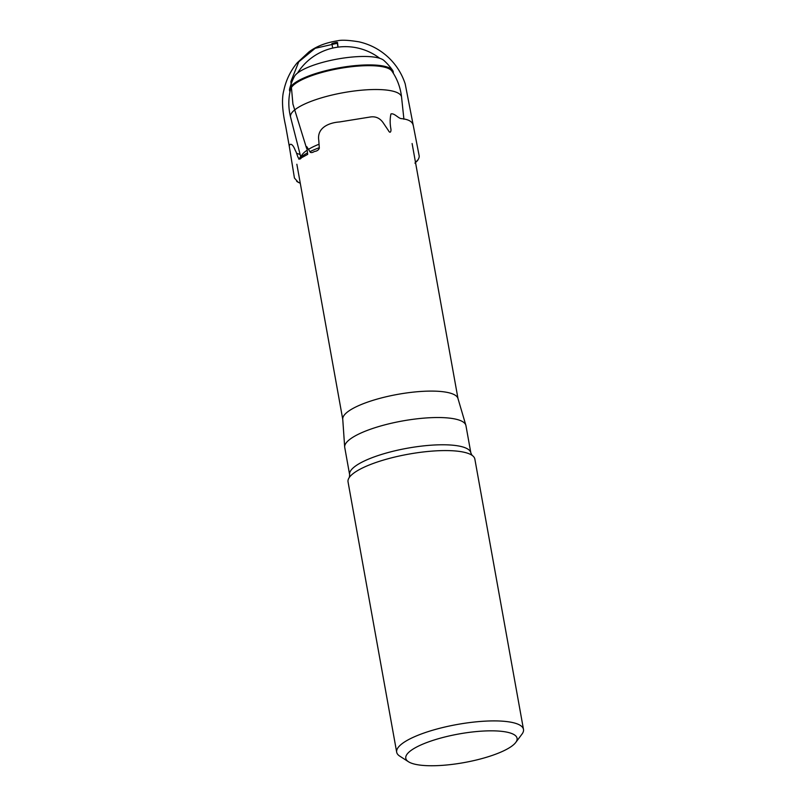 <?xml version="1.0" encoding="UTF-8"?>
<svg xmlns="http://www.w3.org/2000/svg" width="806" height="806" viewBox="0 0 806 806"><rect width="100%" height="100%" fill="white"/><g stroke="black" fill="none" stroke-linecap="round" stroke-linejoin="round"><path stroke-width="1.21" d="M349.361 477.394L349.633 474.694L344.736 447.441A61.578 15.838 -10.2 0 1 344.676 447.008A61.578 15.838 -10.2 0 1 348.948 440.066A61.578 15.838 -10.2 0 1 414.516 419.12A61.578 15.838 -10.2 0 1 465.838 425.205A61.578 15.838 -10.2 0 1 465.949 425.639L470.845 452.891L472.044 455.319M344.676 447.008L342.741 419.13A58.546 15.052 -10.2 0 1 346.802 412.531A58.546 15.052 -10.2 0 1 409.136 392.613A58.546 15.052 -10.2 0 1 457.939 398.396L465.838 425.205M298.855 159.175A58.546 15.052 -10.2 0 1 300.87 157.251A58.546 15.052 -10.2 0 1 307.449 152.939M309.957 151.649A58.546 15.052 -10.2 0 1 319.287 147.689M513.2 745.056A56.531 14.538 169.8 0 0 515.749 742.447A56.531 14.538 169.8 0 0 458.856 733.984A56.531 14.538 169.8 0 0 408.481 761.751A56.531 14.538 169.8 0 0 459.692 763.332A56.531 14.538 169.8 0 0 513.2 745.056M408.481 761.751L399.746 756.129A64.42 16.563 -10.2 0 1 396.683 752.2A64.42 16.563 -10.2 0 1 457.153 724.493A64.42 16.563 -10.2 0 1 523.487 729.39A64.42 16.563 -10.2 0 1 521.976 734.135L515.749 742.447M523.487 729.39L474.845 459.057A64.42 16.563 169.8 0 0 471.953 455.249A64.42 16.563 169.8 0 0 408.511 454.171A64.42 16.563 169.8 0 0 349.421 477.293A64.42 16.563 169.8 0 0 348.041 481.877L396.683 752.2M298.835 159.135L302.371 154.42A53.307 13.712 -10.2 0 1 306.915 150.359M308.809 149.15A53.307 13.712 -10.2 0 1 318.975 144.254M290.593 117.182A56.531 56.531 0 0 1 290.573 89.254A51.806 13.319 -10.2 0 1 339.125 68.55A51.806 13.319 -10.2 0 1 391.857 71.029A56.531 56.531 0 0 1 401.569 97.214A56.39 14.498 -10.2 0 0 343.467 92.66A56.39 14.498 -10.2 0 0 290.593 117.182L300.678 156.666M289.999 91.723A52.682 13.551 -10.2 0 1 289.626 88.892A52.682 13.551 -10.2 0 1 339.004 67.845A52.682 13.551 -10.2 0 1 392.613 70.354A52.682 13.551 -10.2 0 1 393.247 73.144M289.626 88.892A57.538 57.538 0 0 1 294.351 76.55A46.375 11.929 -10.2 0 1 337.422 59.05A46.375 11.929 -10.2 0 1 383.878 60.44A57.538 57.538 0 0 1 392.613 70.354M413.135 125.182C412.38 121.575 408.531 119.389 401.6 118.633C398.587 118.754 394.386 112.87 390.94 113.948C389.973 118.341 389.913 123.117 390.769 128.285C391.454 130.824 390.406 134.441 388.321 130.381L383.757 123.64C380.513 118.472 376.15 116.235 370.659 116.941L339.427 121.968C329.18 122.673 316.758 127.65 318.773 140.304L319.327 148.153C318.632 150.027 316.97 151.145 314.35 151.498C312.688 152.556 311.348 152.838 310.34 152.344L306.743 146.621L307.68 154.389L301.404 157.815C298.16 162.248 297.323 153.402 295.298 150.48C291.943 141.483 288.608 144.002 289.465 147.347L294.432 178.025L298.291 182.408M296.548 153.291L300.124 154.5M306.592 148.354L292.921 104.085L290.885 81.537L298.754 61.82L315.186 48.3L337.361 43.262L337.916 47.141M349.633 474.694A61.578 15.838 -10.2 0 1 353.854 467.319A61.578 15.838 -10.2 0 1 420.258 446.262A61.578 15.838 -10.2 0 1 470.845 452.891M457.999 398.597L412.108 143.528M342.752 419.342L296.86 164.263M403.917 119.248L401.569 97.214M379.717 58.294A56.531 56.531 0 0 0 297.505 73.084M289.475 147.357L285.646 125.948C282.372 111.409 281.485 98.664 283.873 90.201C286.08 80.016 290.503 70.908 297.142 62.868L308.96 51.906C316.365 46.325 325.967 42.597 337.785 40.753C341.633 39.796 348.696 40.149 358.992 41.831C370.347 44.431 380.261 49.73 388.734 57.73C396.391 65.084 401.872 73.799 405.196 83.884L419.241 156.203C419.13 159.427 415.977 162.197 417.075 161.049M415.543 162.6L418.213 159.517L414.919 163.134M296.699 181.38L300.285 183.325M338.026 47.131L337.553 42.698C337.704 42.103 335.79 42.396 331.85 43.615L332.717 48.088M334.571 43.373L333.936 43.413L334.571 43.373"/></g></svg>

